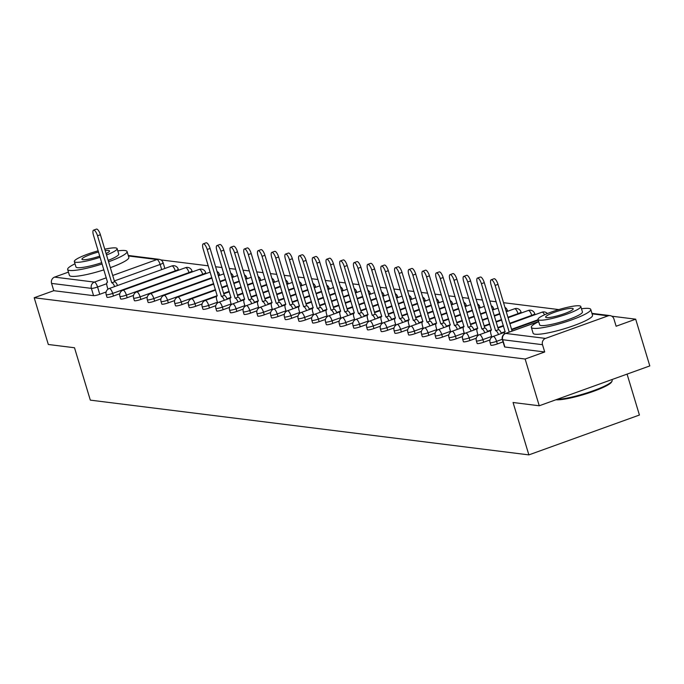<?xml version="1.0" encoding="UTF-8"?>
<svg xmlns="http://www.w3.org/2000/svg" width="684" height="684" viewBox="0 0 684 684"><rect width="100%" height="100%" fill="white"/><g stroke="black" fill="none" stroke-linecap="round" stroke-linejoin="round"><path stroke-width="1.03" d="M490.847 345.138A4.968 0.761 -16.8 0 0 491.18 345.3A4.968 0.761 -16.8 0 0 497.362 343.924L496.575 341.342A4.968 0.761 163.2 0 1 490.402 342.71A4.968 0.761 163.2 0 1 490.069 342.556L490.847 345.138M477.141 343.428A4.968 0.761 -16.8 0 0 477.466 343.582A4.968 0.761 -16.8 0 0 483.648 342.214L482.87 339.623A4.968 0.761 163.2 0 1 476.688 341A4.968 0.761 163.2 0 1 476.355 340.846L477.141 343.428M463.427 341.718A4.968 0.761 -16.8 0 0 463.761 341.872A4.968 0.761 -16.8 0 0 469.942 340.495L469.156 337.913A4.968 0.761 163.2 0 1 462.983 339.29A4.968 0.761 163.2 0 1 462.649 339.127L463.427 341.718M449.713 339.999A4.968 0.761 -16.8 0 0 450.046 340.162A4.968 0.761 -16.8 0 0 456.228 338.785L455.45 336.203A4.968 0.761 163.2 0 1 449.268 337.58A4.968 0.761 163.2 0 1 448.935 337.417L449.713 339.999M436.007 338.289A4.968 0.761 -16.8 0 0 436.341 338.452A4.968 0.761 -16.8 0 0 442.514 337.075L441.736 334.493A4.968 0.761 163.2 0 1 435.554 335.87A4.968 0.761 163.2 0 1 435.229 335.707L436.007 338.289M422.293 336.579A4.968 0.761 -16.8 0 0 422.627 336.742A4.968 0.761 -16.8 0 0 428.808 335.365L428.03 332.783A4.968 0.761 163.2 0 1 421.848 334.151A4.968 0.761 163.2 0 1 421.515 333.997L422.293 336.579M408.587 334.869A4.968 0.761 -16.8 0 0 408.921 335.023A4.968 0.761 -16.8 0 0 415.094 333.655L414.316 331.073A4.968 0.761 163.2 0 1 408.134 332.441A4.968 0.761 163.2 0 1 407.809 332.287L408.587 334.869M394.873 333.159A4.968 0.761 -16.8 0 0 395.207 333.313A4.968 0.761 -16.8 0 0 401.388 331.945L400.61 329.355A4.968 0.761 163.2 0 1 394.429 330.731A4.968 0.761 163.2 0 1 394.095 330.577L394.873 333.159M381.168 331.449A4.968 0.761 -16.8 0 0 381.501 331.603A4.968 0.761 -16.8 0 0 387.674 330.227L386.896 327.645A4.968 0.761 163.2 0 1 380.714 329.021A4.968 0.761 163.2 0 1 380.389 328.859L381.168 331.449M367.453 329.731A4.968 0.761 -16.8 0 0 367.787 329.893A4.968 0.761 -16.8 0 0 373.968 328.517L373.19 325.935A4.968 0.761 163.2 0 1 367.009 327.311A4.968 0.761 163.2 0 1 366.675 327.149L367.453 329.731M353.748 328.021A4.968 0.761 -16.8 0 0 354.073 328.183A4.968 0.761 -16.8 0 0 360.254 326.807L359.476 324.225A4.968 0.761 163.2 0 1 353.295 325.593A4.968 0.761 163.2 0 1 352.961 325.439L353.748 328.021M340.034 326.311A4.968 0.761 -16.8 0 0 340.367 326.465A4.968 0.761 -16.8 0 0 346.549 325.097L345.762 322.515A4.968 0.761 163.2 0 1 339.589 323.883A4.968 0.761 163.2 0 1 339.255 323.729L340.034 326.311M326.328 324.601A4.968 0.761 -16.8 0 0 326.653 324.755A4.968 0.761 -16.8 0 0 332.834 323.387L332.056 320.796A4.968 0.761 163.2 0 1 325.875 322.173A4.968 0.761 163.2 0 1 325.541 322.019L326.328 324.601M312.614 322.891A4.968 0.761 -16.8 0 0 312.947 323.045A4.968 0.761 -16.8 0 0 319.129 321.668L318.342 319.086A4.968 0.761 163.2 0 1 312.169 320.463A4.968 0.761 163.2 0 1 311.836 320.3L312.614 322.891M298.899 321.172A4.968 0.761 -16.8 0 0 299.233 321.335A4.968 0.761 -16.8 0 0 305.415 319.958L304.637 317.376A4.968 0.761 163.2 0 1 298.455 318.753A4.968 0.761 163.2 0 1 298.121 318.59L298.899 321.172M285.194 319.462A4.968 0.761 -16.8 0 0 285.527 319.625A4.968 0.761 -16.8 0 0 291.709 318.248L290.922 315.666A4.968 0.761 163.2 0 1 284.741 317.043A4.968 0.761 163.2 0 1 284.416 316.88L285.194 319.462M271.48 317.752A4.968 0.761 -16.8 0 0 271.813 317.915A4.968 0.761 -16.8 0 0 277.995 316.538L277.217 313.956A4.968 0.761 163.2 0 1 271.035 315.324A4.968 0.761 163.2 0 1 270.702 315.17L271.48 317.752M257.774 316.042A4.968 0.761 -16.8 0 0 258.107 316.196A4.968 0.761 -16.8 0 0 264.281 314.828L263.502 312.237A4.968 0.761 163.2 0 1 257.321 313.614A4.968 0.761 163.2 0 1 256.996 313.46L257.774 316.042M244.06 314.332A4.968 0.761 -16.8 0 0 244.393 314.486A4.968 0.761 -16.8 0 0 250.575 313.11L249.797 310.527A4.968 0.761 163.2 0 1 243.615 311.904A4.968 0.761 163.2 0 1 243.282 311.742L244.06 314.332M230.354 312.614A4.968 0.761 -16.8 0 0 230.688 312.776A4.968 0.761 -16.8 0 0 236.861 311.4L236.083 308.817A4.968 0.761 163.2 0 1 229.901 310.194A4.968 0.761 163.2 0 1 229.576 310.032L230.354 312.614M216.64 310.904A4.968 0.761 -16.8 0 0 216.973 311.066A4.968 0.761 -16.8 0 0 223.155 309.69L222.377 307.107A4.968 0.761 163.2 0 1 216.195 308.484A4.968 0.761 163.2 0 1 215.862 308.322L216.64 310.904M202.934 309.194A4.968 0.761 -16.8 0 0 203.259 309.356A4.968 0.761 -16.8 0 0 209.441 307.98L208.663 305.397A4.968 0.761 163.2 0 1 202.481 306.765A4.968 0.761 163.2 0 1 202.148 306.612L202.934 309.194M189.22 307.484A4.968 0.761 -16.8 0 0 189.553 307.638A4.968 0.761 -16.8 0 0 195.735 306.27L194.949 303.679A4.968 0.761 163.2 0 1 188.775 305.055A4.968 0.761 163.2 0 1 188.442 304.902L189.22 307.484M175.514 305.774A4.968 0.761 -16.8 0 0 175.839 305.928A4.968 0.761 -16.8 0 0 182.021 304.551L181.243 301.969A4.968 0.761 163.2 0 1 175.061 303.345A4.968 0.761 163.2 0 1 174.728 303.183L175.514 305.774M161.8 304.055A4.968 0.761 -16.8 0 0 162.134 304.218A4.968 0.761 -16.8 0 0 168.315 302.841L167.529 300.259A4.968 0.761 163.2 0 1 161.356 301.635A4.968 0.761 163.2 0 1 161.022 301.473L161.8 304.055M148.095 302.345A4.968 0.761 -16.8 0 0 148.419 302.508A4.968 0.761 -16.8 0 0 154.601 301.131L153.823 298.549A4.968 0.761 163.2 0 1 147.641 299.925A4.968 0.761 163.2 0 1 147.308 299.763L148.095 302.345M134.38 300.635A4.968 0.761 -16.8 0 0 134.714 300.798A4.968 0.761 -16.8 0 0 140.895 299.421L140.109 296.839A4.968 0.761 163.2 0 1 133.927 298.207A4.968 0.761 163.2 0 1 133.602 298.053L134.38 300.635M120.666 298.925A4.968 0.761 -16.8 0 0 121 299.079A4.968 0.761 -16.8 0 0 127.181 297.711L126.403 295.129A4.968 0.761 163.2 0 1 120.222 296.497A4.968 0.761 163.2 0 1 119.888 296.343L120.666 298.925M106.96 297.215A4.968 0.761 -16.8 0 0 107.294 297.369A4.968 0.761 -16.8 0 0 113.467 296.001L112.689 293.41A4.968 0.761 163.2 0 1 106.507 294.787A4.968 0.761 163.2 0 1 106.182 294.633L106.96 297.215M539.249 405.774L513.06 402.5L528.869 454.886L90.314 400.131L74.505 347.754L48.316 344.488L34.2 297.745L525.132 359.032L539.249 405.774L649.8 365.923L635.684 319.18L611.804 316.205M558.819 309.587L503.527 302.687M496.174 301.764L489.821 300.977M482.459 300.054L476.107 299.259M468.754 298.344L462.393 297.549M455.04 296.634L448.687 295.839M441.334 294.924L434.973 294.129M427.62 293.205L421.267 292.419M413.914 291.495L407.553 290.7M400.2 289.785L393.847 288.99M386.494 288.075L380.133 287.28M372.78 286.365L366.427 285.57M359.066 284.647L352.713 283.86M345.36 282.937L339.007 282.141M331.646 281.227L325.293 280.431M317.94 279.517L311.579 278.721M304.226 277.807L297.873 277.011M290.52 276.097L284.159 275.301M276.806 274.378L270.454 273.591M263.101 272.668L256.739 271.873M249.386 270.958L243.034 270.163M235.681 269.248L229.32 268.453M221.967 267.538L215.614 266.743M208.252 265.819L160.808 259.903M627.074 374.122L639.42 415.034L528.869 454.886M635.684 319.18L616.122 326.234L613.924 318.958A4.968 4.643 97.1 0 0 608.085 315.854L545.507 338.409A4.968 4.643 97.1 0 0 542.506 344.693L502.689 339.726A4.968 0.761 163.2 0 1 502.364 339.572L504.561 346.848A4.968 0.761 163.2 0 0 504.886 347.01L502.689 339.726A4.968 4.643 97.1 0 1 505.698 333.433L545.507 338.409M525.132 359.032L544.703 351.978L542.506 344.693M106.114 291.991L99.761 294.282L97.564 287.006A4.968 0.761 163.2 0 1 91.382 288.374L51.574 283.407A4.968 4.643 -82.9 0 1 54.575 277.114L68.443 272.112M51.574 283.407L53.771 290.691L34.2 297.745M503.056 341.872L497.362 343.924M490 339.922L483.648 342.214M476.295 338.212L469.942 340.495M462.581 336.494L456.228 338.785M448.875 334.784L442.514 337.075M435.161 333.074L428.808 335.365M421.455 331.364L415.094 333.655M407.741 329.654L401.388 331.945M394.027 327.935L387.674 330.227M380.321 326.225L373.968 328.517M366.607 324.515L360.254 326.807M352.901 322.805L346.549 325.097M339.187 321.095L332.834 323.387M325.481 319.385L319.129 321.668M311.767 317.667L305.415 319.958M298.062 315.957L291.709 318.248M284.347 314.247L277.995 316.538M270.642 312.537L264.281 314.828M256.928 310.827L250.575 313.11M243.213 309.108L236.861 311.4M229.508 307.398L223.155 309.69M215.793 305.688L209.441 307.98M202.088 303.978L195.735 306.27M188.374 302.268L182.021 304.551M174.668 300.55L168.315 302.841M160.954 298.84L154.601 301.131M147.248 297.13L140.895 299.421M133.534 295.42L127.181 297.711M119.828 293.71L113.467 296.001M544.703 351.978L504.886 347.01M53.771 290.691L93.58 295.659A4.968 0.761 -16.8 0 0 99.761 294.282M114.638 286.579A4.968 1.599 -109.8 0 0 111.843 282.774L114.715 281.731A4.968 1.599 70.2 0 1 117.511 285.544M111.714 282.757L97.53 235.775A5.711 1.838 -109.8 0 0 93.571 230.157L96.444 229.114A5.711 1.838 70.2 0 1 100.403 234.74L114.587 281.722M93.571 230.157A5.711 1.838 -109.8 0 0 93.486 235.27L107.533 282.236A4.968 1.599 -109.8 0 0 107.268 282.261A4.968 1.599 -109.8 0 0 107.2 286.716L107.952 289.221M75.009 263.802A31.036 4.745 -16.8 0 0 67.648 269.462A31.036 4.745 -16.8 0 0 69.717 270.454A31.036 4.745 -16.8 0 0 102.147 263.973M108.568 261.784A31.036 4.745 -16.8 0 0 127.062 251.524A31.036 4.745 -16.8 0 0 124.992 250.532A31.036 4.745 -16.8 0 0 117.793 250.883M67.648 269.462L69.417 275.336A31.036 4.745 -16.8 0 0 71.487 276.327A31.036 4.745 -16.8 0 0 103.925 269.847M110.338 267.658A31.036 4.745 -16.8 0 0 128.84 257.398L127.062 251.524M106.516 254.995A22.341 3.42 -16.8 0 0 117.118 248.634L118.742 254.038A22.341 3.42 163.2 0 1 108.149 260.399M101.762 262.69A22.341 3.42 163.2 0 1 77.454 267.666A22.341 3.42 163.2 0 1 75.967 266.948L74.334 261.553A22.341 3.42 -16.8 0 0 75.821 262.263A22.341 3.42 -16.8 0 0 100.129 257.287M117.118 248.634A22.341 3.42 -16.8 0 0 115.622 247.916A22.341 3.42 -16.8 0 0 104.763 249.198M106.08 253.559A14.398 2.206 -16.8 0 0 109.508 250.925A14.398 2.206 -16.8 0 0 108.551 250.472A14.398 2.206 -16.8 0 0 105.199 250.635M98.539 252.011A14.398 2.206 -16.8 0 0 81.935 259.253A14.398 2.206 -16.8 0 0 82.901 259.715A14.398 2.206 -16.8 0 0 99.77 256.098M98.18 250.823A22.341 3.42 -16.8 0 0 74.334 261.553M557.015 399.37A31.036 4.745 -16.8 0 0 588.881 392.265A31.036 4.745 -16.8 0 0 612.026 381.159L611.53 382.057A30.293 4.634 163.2 0 1 586.838 393.582A30.293 4.634 163.2 0 1 555.912 399.764M612.026 381.159A31.036 4.745 -16.8 0 0 612.171 380.347L611.941 379.569M538.701 321.685A31.036 4.745 -16.8 0 0 531.331 327.354A31.036 4.745 -16.8 0 0 533.409 328.346A31.036 4.745 -16.8 0 0 567.31 321.377A31.036 4.745 -16.8 0 0 590.754 309.416A31.036 4.745 -16.8 0 0 588.685 308.424A31.036 4.745 -16.8 0 0 581.486 308.766M531.331 327.354L533.11 333.228A31.036 4.745 -16.8 0 0 535.179 334.219A31.036 4.745 -16.8 0 0 569.079 327.251A31.036 4.745 -16.8 0 0 592.524 315.281L590.754 309.416M580.801 306.517L582.435 311.921A22.341 3.42 163.2 0 1 565.557 320.539A22.341 3.42 163.2 0 1 541.147 325.558A22.341 3.42 163.2 0 1 539.65 324.84L538.026 319.437A22.341 3.42 -16.8 0 0 539.514 320.155A22.341 3.42 -16.8 0 0 563.924 315.136A22.341 3.42 -16.8 0 0 580.801 306.517A22.341 3.42 -16.8 0 0 579.314 305.808A22.341 3.42 -16.8 0 0 554.904 310.818A22.341 3.42 -16.8 0 0 538.026 319.437M572.234 308.356A14.398 2.206 -16.8 0 0 556.502 311.588A14.398 2.206 -16.8 0 0 545.627 317.145A14.398 2.206 -16.8 0 0 546.593 317.598A14.398 2.206 -16.8 0 0 562.316 314.375A14.398 2.206 -16.8 0 0 573.201 308.817A14.398 2.206 -16.8 0 0 572.234 308.356M224.318 300.276A4.968 1.599 -109.8 0 0 221.522 296.463L224.403 295.428A4.968 1.599 70.2 0 1 227.191 299.241M221.394 296.446L207.209 249.472A5.711 1.838 -109.8 0 0 203.251 243.846L206.123 242.811A5.711 1.838 70.2 0 1 210.082 248.437L224.267 295.411M203.251 243.846A5.711 1.838 -109.8 0 0 203.165 248.967L217.221 295.924A4.968 1.599 -109.8 0 0 216.956 295.95A4.968 1.599 -109.8 0 0 216.879 300.404L217.64 302.918M238.032 301.986A4.968 1.599 -109.8 0 0 235.236 298.173L238.109 297.138A4.968 1.599 70.2 0 1 240.905 300.951M235.099 298.156L220.923 251.182A5.711 1.838 -109.8 0 0 216.965 245.556L219.838 244.521A5.711 1.838 70.2 0 1 223.796 250.147L237.981 297.121M216.965 245.556A5.711 1.838 -109.8 0 0 216.879 250.677L230.927 297.634A4.968 1.599 -109.8 0 0 230.662 297.668A4.968 1.599 -109.8 0 0 230.585 302.114L231.346 304.628M251.738 303.696A4.968 1.599 -109.8 0 0 248.942 299.891L251.823 298.848A4.968 1.599 70.2 0 1 254.61 302.661M248.814 299.874L234.629 252.892A5.711 1.838 -109.8 0 0 230.67 247.266L233.543 246.231A5.711 1.838 70.2 0 1 237.502 251.857L251.686 298.831M230.67 247.266A5.711 1.838 -109.8 0 0 230.585 252.387L244.641 299.353A4.968 1.599 -109.8 0 0 244.376 299.378A4.968 1.599 -109.8 0 0 244.299 303.824L245.06 306.338M265.452 305.406A4.968 1.599 -109.8 0 0 262.656 301.601L265.529 300.567A4.968 1.599 70.2 0 1 268.325 304.371M262.528 301.584L248.343 254.602A5.711 1.838 -109.8 0 0 244.385 248.985L247.257 247.941A5.711 1.838 70.2 0 1 251.216 253.567L265.401 300.55M244.385 248.985A5.711 1.838 -109.8 0 0 244.299 254.097L258.347 301.063A4.968 1.599 -109.8 0 0 258.082 301.088A4.968 1.599 -109.8 0 0 258.013 305.543L258.766 308.048M279.157 307.116A4.968 1.599 -109.8 0 0 276.37 303.311L279.243 302.277A4.968 1.599 70.2 0 1 282.039 306.081M276.233 303.294L262.049 256.32A5.711 1.838 -109.8 0 0 258.09 250.695L260.972 249.66A5.711 1.838 70.2 0 1 264.922 255.277L279.106 302.26M258.09 250.695A5.711 1.838 -109.8 0 0 258.005 255.816L272.061 302.773A4.968 1.599 -109.8 0 0 271.796 302.798A4.968 1.599 -109.8 0 0 271.719 307.253L272.48 309.758M292.872 308.835A4.968 1.599 -109.8 0 0 290.076 305.021L292.949 303.987A4.968 1.599 70.2 0 1 295.744 307.791M289.948 305.004L275.763 258.03A5.711 1.838 -109.8 0 0 271.804 252.405L274.677 251.37A5.711 1.838 70.2 0 1 278.636 256.996L292.82 303.97M271.804 252.405A5.711 1.838 -109.8 0 0 271.719 257.526L285.767 304.483A4.968 1.599 -109.8 0 0 285.502 304.508A4.968 1.599 -109.8 0 0 285.433 308.963L286.186 311.468M306.577 310.545A4.968 1.599 -109.8 0 0 303.79 306.731L306.663 305.697A4.968 1.599 70.2 0 1 309.459 309.51M303.653 306.714L289.469 259.74A5.711 1.838 -109.8 0 0 285.51 254.115L288.392 253.08A5.711 1.838 70.2 0 1 292.35 258.706L306.526 305.68M285.51 254.115A5.711 1.838 -109.8 0 0 285.425 259.236L299.481 306.193A4.968 1.599 -109.8 0 0 299.216 306.218A4.968 1.599 -109.8 0 0 299.139 310.673L299.9 313.187M320.292 312.255A4.968 1.599 -109.8 0 0 317.496 308.441L320.368 307.407A4.968 1.599 70.2 0 1 323.164 311.22M317.367 308.433L303.183 261.45A5.711 1.838 -109.8 0 0 299.224 255.825L302.097 254.79A5.711 1.838 70.2 0 1 306.056 260.416L320.24 307.39M299.224 255.825A5.711 1.838 -109.8 0 0 299.139 260.946L313.187 307.911A4.968 1.599 -109.8 0 0 312.921 307.937A4.968 1.599 -109.8 0 0 312.853 312.383L313.605 314.897M334.006 313.965A4.968 1.599 -109.8 0 0 331.21 310.16L334.083 309.117A4.968 1.599 70.2 0 1 336.879 312.93M331.073 310.143L316.889 263.16A5.711 1.838 -109.8 0 0 312.939 257.543L315.811 256.5A5.711 1.838 70.2 0 1 319.77 262.126L333.946 309.108M312.939 257.543A5.711 1.838 -109.8 0 0 312.853 262.656L326.901 309.621A4.968 1.599 -109.8 0 0 326.636 309.647A4.968 1.599 -109.8 0 0 326.559 314.101L327.32 316.606M347.711 315.675A4.968 1.599 -109.8 0 0 344.916 311.87L347.788 310.835A4.968 1.599 70.2 0 1 350.584 314.64M344.787 311.853L330.603 264.879A5.711 1.838 -109.8 0 0 326.644 259.253L329.517 258.219A5.711 1.838 70.2 0 1 333.476 263.836L347.66 310.818M326.644 259.253A5.711 1.838 -109.8 0 0 326.559 264.375L340.615 311.331A4.968 1.599 -109.8 0 0 340.341 311.357A4.968 1.599 -109.8 0 0 340.273 315.811L341.025 318.317M361.426 317.393A4.968 1.599 -109.8 0 0 358.63 313.58L361.503 312.545A4.968 1.599 70.2 0 1 364.298 316.35M358.493 313.563L344.317 266.589A5.711 1.838 -109.8 0 0 340.358 260.963L343.231 259.929A5.711 1.838 70.2 0 1 347.19 265.554L361.374 312.528M340.358 260.963A5.711 1.838 -109.8 0 0 340.273 266.085L354.321 313.041A4.968 1.599 -109.8 0 0 354.055 313.067A4.968 1.599 -109.8 0 0 353.979 317.521L354.739 320.026M375.131 319.103A4.968 1.599 -109.8 0 0 372.335 315.29L375.208 314.255A4.968 1.599 70.2 0 1 378.004 318.069M372.207 315.273L358.023 268.299A5.711 1.838 -109.8 0 0 354.064 262.673L356.937 261.639A5.711 1.838 70.2 0 1 360.896 267.264L375.08 314.238M354.064 262.673A5.711 1.838 -109.8 0 0 353.979 267.795L368.035 314.751A4.968 1.599 -109.8 0 0 367.77 314.777A4.968 1.599 -109.8 0 0 367.693 319.231L368.454 321.745M388.845 320.813A4.968 1.599 -109.8 0 0 386.05 317L388.922 315.965A4.968 1.599 70.2 0 1 391.718 319.779M385.913 316.983L371.737 270.009A5.711 1.838 -109.8 0 0 367.778 264.383L370.651 263.349A5.711 1.838 70.2 0 1 374.61 268.974L388.794 315.948M367.778 264.383A5.711 1.838 -109.8 0 0 367.693 269.505L381.74 316.47A4.968 1.599 -109.8 0 0 381.475 316.495A4.968 1.599 -109.8 0 0 381.398 320.941L382.159 323.455M402.551 322.523A4.968 1.599 -109.8 0 0 399.755 318.718L402.637 317.675A4.968 1.599 70.2 0 1 405.424 321.489M399.627 318.701L385.443 271.719A5.711 1.838 -109.8 0 0 381.484 266.102L384.357 265.059A5.711 1.838 70.2 0 1 388.315 270.684L402.5 317.667M381.484 266.102A5.711 1.838 -109.8 0 0 381.398 271.215L395.455 318.18A4.968 1.599 -109.8 0 0 395.19 318.205A4.968 1.599 -109.8 0 0 395.113 322.651L395.874 325.165M416.265 324.233A4.968 1.599 -109.8 0 0 413.469 320.428L416.342 319.394A4.968 1.599 70.2 0 1 419.138 323.199M413.341 320.411L399.157 273.438A5.711 1.838 -109.8 0 0 395.198 267.812L398.071 266.777A5.711 1.838 70.2 0 1 402.03 272.394L416.214 319.377M395.198 267.812A5.711 1.838 -109.8 0 0 395.113 272.933L409.16 319.89A4.968 1.599 -109.8 0 0 408.895 319.915A4.968 1.599 -109.8 0 0 408.827 324.37L409.579 326.875M429.971 325.952A4.968 1.599 -109.8 0 0 427.175 322.138L430.056 321.104A4.968 1.599 70.2 0 1 432.852 324.909M427.047 322.121L412.862 275.148A5.711 1.838 -109.8 0 0 408.904 269.522L411.785 268.487A5.711 1.838 70.2 0 1 415.735 274.113L429.92 321.087M408.904 269.522A5.711 1.838 -109.8 0 0 408.818 274.643L422.874 321.6A4.968 1.599 -109.8 0 0 422.609 321.625A4.968 1.599 -109.8 0 0 422.532 326.08L423.293 328.585M443.685 327.662A4.968 1.599 -109.8 0 0 440.889 323.848L443.762 322.814A4.968 1.599 70.2 0 1 446.558 326.627M440.761 323.831L426.577 276.858A5.711 1.838 -109.8 0 0 422.618 271.232L425.491 270.197A5.711 1.838 70.2 0 1 429.449 275.823L443.634 322.797M422.618 271.232A5.711 1.838 -109.8 0 0 422.532 276.353L436.58 323.31A4.968 1.599 -109.8 0 0 436.315 323.335A4.968 1.599 -109.8 0 0 436.247 327.79L436.999 330.304M457.391 329.372A4.968 1.599 -109.8 0 0 454.604 325.558L457.476 324.524A4.968 1.599 70.2 0 1 460.272 328.337M454.467 325.541L440.282 278.568A5.711 1.838 -109.8 0 0 436.324 272.942L439.205 271.907A5.711 1.838 70.2 0 1 443.155 277.533L457.339 324.507M436.324 272.942A5.711 1.838 -109.8 0 0 436.238 278.063L450.294 325.02A4.968 1.599 -109.8 0 0 450.029 325.054A4.968 1.599 -109.8 0 0 449.952 329.5L450.713 332.014M471.105 331.082A4.968 1.599 -109.8 0 0 468.309 327.277L471.182 326.234A4.968 1.599 70.2 0 1 473.978 330.047M468.181 327.26L453.996 280.278A5.711 1.838 -109.8 0 0 450.038 274.652L452.911 273.617A5.711 1.838 70.2 0 1 456.869 279.243L471.054 326.217M450.038 274.652A5.711 1.838 -109.8 0 0 449.952 279.773L464 326.738A4.968 1.599 -109.8 0 0 463.735 326.764A4.968 1.599 -109.8 0 0 463.666 331.21L464.419 333.724M484.811 332.792A4.968 1.599 -109.8 0 0 482.023 328.987L484.896 327.952A4.968 1.599 70.2 0 1 487.692 331.757M481.887 328.97L467.702 281.988A5.711 1.838 -109.8 0 0 463.752 276.37L466.625 275.327A5.711 1.838 70.2 0 1 470.583 280.953L484.759 327.935M463.752 276.37A5.711 1.838 -109.8 0 0 463.666 281.483L477.714 328.448A4.968 1.599 -109.8 0 0 477.449 328.474A4.968 1.599 -109.8 0 0 477.372 332.928L478.133 335.434M498.525 334.502A4.968 1.599 -109.8 0 0 495.729 330.697L498.602 329.662A4.968 1.599 70.2 0 1 501.398 333.467M495.601 330.68L481.416 283.706A5.711 1.838 -109.8 0 0 477.458 278.08L480.33 277.046A5.711 1.838 70.2 0 1 484.289 282.672L498.474 329.645M477.458 278.08A5.711 1.838 -109.8 0 0 477.372 283.202L491.428 330.158A4.968 1.599 -109.8 0 0 491.155 330.184A4.968 1.599 -109.8 0 0 491.086 334.638L491.839 337.144M509.221 332.099L495.122 285.416A5.711 1.838 -109.8 0 0 491.172 279.79L494.045 278.756A5.711 1.838 70.2 0 1 498.003 284.382L512.094 331.056M491.172 279.79A5.711 1.838 -109.8 0 0 491.086 284.912L505.134 331.868A4.968 1.599 -109.8 0 0 504.869 331.894A4.968 1.599 -109.8 0 0 504.322 334.023M538.659 321.557L505.698 333.433A4.968 1.599 -109.8 0 0 505.433 333.459A4.968 1.599 -109.8 0 0 505.16 333.672M608.085 315.854L592.096 313.853M161.698 269.616L160.133 264.452L114.356 280.953M106.695 283.715L97.564 287.006A4.968 1.599 70.2 0 0 94.383 282.09L106.319 277.789M112.706 275.481L156.961 259.535L128.404 255.97M54.575 277.114L94.383 282.09A4.968 4.643 97.1 0 0 91.382 288.374L93.58 295.659M502.287 339.281L496.575 341.342A4.968 1.599 -109.8 0 0 493.403 336.425A4.968 1.599 70.2 0 0 493.138 336.451A4.968 4.968 0 0 0 490.069 342.556M538.103 319.719L511.555 329.286M505.177 331.586L501.218 333.014M491.634 336.468L482.87 339.623A4.968 1.599 -109.8 0 0 479.689 334.707A4.968 1.599 70.2 0 0 479.424 334.733A4.968 4.968 0 0 0 476.355 340.846M531.87 315.828L531.733 315.358L509.751 323.284M503.364 325.584L497.849 327.576M491.463 329.876L487.504 331.304M477.928 334.758L469.156 337.913A4.968 1.599 -109.8 0 0 465.984 332.997A4.968 1.599 70.2 0 0 465.719 333.022A4.968 4.968 0 0 0 462.649 339.127M518.164 314.118L518.019 313.648L507.938 317.282M501.552 319.582L496.037 321.574M489.65 323.874L484.135 325.866M477.757 328.166L473.79 329.594M464.214 333.04L455.45 336.203A4.968 1.599 -109.8 0 0 452.269 331.287A4.968 1.599 70.2 0 0 452.004 331.312A4.968 4.968 0 0 0 448.935 337.417M499.739 313.588L494.224 315.572M487.846 317.872L482.323 319.864M475.944 322.164L470.43 324.148M464.043 326.456L460.084 327.875M450.508 331.33L441.736 334.493A4.968 1.599 -109.8 0 0 438.564 329.577A4.968 1.599 70.2 0 0 438.299 329.603A4.968 4.968 0 0 0 435.229 335.707M486.033 311.878L480.519 313.862M474.132 316.162L468.617 318.154M462.23 320.454L456.715 322.438M450.337 324.738L446.37 326.165M436.794 329.62L428.03 332.783A4.968 1.599 -109.8 0 0 424.849 327.867A4.968 1.599 70.2 0 0 424.584 327.892A4.968 4.968 0 0 0 421.515 333.997M472.319 310.16L466.804 312.152M460.418 314.452L454.903 316.435M448.524 318.744L443.01 320.728M436.623 323.028L432.664 324.455M423.088 327.91L414.316 331.073A4.968 1.599 -109.8 0 0 411.144 326.148A4.968 1.599 70.2 0 0 410.879 326.174A4.968 4.968 0 0 0 407.809 332.287M458.613 308.45L453.09 310.442M446.712 312.742L441.197 314.726M434.81 317.025L429.296 319.018M422.917 321.318L418.95 322.745M409.374 326.2L400.61 329.355A4.968 1.599 -109.8 0 0 397.43 324.438A4.968 1.599 70.2 0 0 397.165 324.464A4.968 4.968 0 0 0 394.095 330.577M444.899 306.74L439.384 308.723M432.998 311.032L427.483 313.016M421.105 315.315L415.59 317.308M409.203 319.608L405.244 321.035M395.668 324.481L386.896 327.645A4.968 1.599 -109.8 0 0 383.724 322.728A4.968 1.599 70.2 0 0 383.459 322.754A4.968 4.968 0 0 0 380.389 328.859M431.194 305.03L425.67 307.013M419.292 309.313L413.777 311.305M407.39 313.605L401.876 315.589M395.497 317.898L391.53 319.325M381.954 322.771L373.19 325.935A4.968 1.599 -109.8 0 0 370.01 321.018A4.968 1.599 70.2 0 0 369.745 321.044A4.968 4.968 0 0 0 366.675 327.149M417.479 303.32L411.965 305.303M405.578 307.603L400.063 309.596M393.685 311.895L388.17 313.879M381.783 316.179L377.825 317.607M368.248 321.061L359.476 324.225A4.968 1.599 -109.8 0 0 356.304 319.308A4.968 1.599 70.2 0 0 356.031 319.334A4.968 4.968 0 0 0 352.961 325.439M403.765 301.601L398.25 303.593M391.872 305.893L386.357 307.877M379.971 310.185L374.456 312.169M368.069 314.469L364.11 315.897M354.534 319.351L345.762 322.515A4.968 1.599 -109.8 0 0 342.59 317.59A4.968 1.599 70.2 0 0 342.325 317.624A4.968 4.968 0 0 0 339.255 323.729M390.06 299.891L384.545 301.883M378.158 304.183L372.643 306.167M366.265 308.467L360.742 310.459M354.363 312.759L350.405 314.187M340.82 317.641L332.056 320.796A4.968 1.599 -109.8 0 0 328.876 315.88A4.968 1.599 70.2 0 0 328.611 315.905A4.968 4.968 0 0 0 325.541 322.019M376.345 298.181L370.831 300.173M364.452 302.473L358.938 304.457M352.551 306.757L347.036 308.749M340.649 311.049L336.69 312.477M327.114 315.931L318.342 319.086A4.968 1.599 -109.8 0 0 315.17 314.17A4.968 1.599 70.2 0 0 314.905 314.195A4.968 4.968 0 0 0 311.836 320.3M362.64 296.471L357.125 298.455M350.738 300.755L345.223 302.747M338.837 305.047L333.322 307.039M326.943 309.339L322.985 310.767M313.4 314.212L304.637 317.376A4.968 1.599 -109.8 0 0 301.456 312.46A4.968 1.599 70.2 0 0 301.191 312.485A4.968 4.968 0 0 0 298.121 318.59M348.925 294.761L343.411 296.745M337.032 299.045L331.509 301.037M325.131 303.337L319.616 305.321M313.229 307.62L309.271 309.048M299.695 312.502L290.922 315.666A4.968 1.599 -109.8 0 0 287.75 310.75A4.968 1.599 70.2 0 0 287.485 310.775A4.968 4.968 0 0 0 284.416 316.88M335.22 293.043L329.705 295.035M323.318 297.335L317.803 299.327M311.417 301.627L305.902 303.611M299.524 305.91L295.556 307.338M285.98 310.793L277.217 313.956A4.968 1.599 -109.8 0 0 274.036 309.04A4.968 1.599 70.2 0 0 273.771 309.065A4.968 4.968 0 0 0 270.702 315.17M321.506 291.333L315.991 293.325M309.613 295.625L304.089 297.608M297.711 299.908L292.196 301.901M285.809 304.2L281.851 305.628M272.275 309.082L263.502 312.237A4.968 1.599 -109.8 0 0 260.33 307.321A4.968 1.599 70.2 0 0 260.065 307.347A4.968 4.968 0 0 0 256.996 313.46M307.8 289.623L302.285 291.615M295.898 293.915L290.384 295.898M283.997 298.198L278.482 300.19M272.104 302.49L268.137 303.918M258.561 307.373L249.797 310.527A4.968 1.599 -109.8 0 0 246.616 305.611A4.968 1.599 70.2 0 0 246.351 305.637A4.968 4.968 0 0 0 243.282 311.742M294.086 287.913L288.571 289.896M282.184 292.196L276.669 294.188M270.291 296.488L264.776 298.481M258.39 300.78L254.431 302.208M244.855 305.654L236.083 308.817A4.968 1.599 -109.8 0 0 232.911 303.901A4.968 1.599 70.2 0 0 232.646 303.927A4.968 4.968 0 0 0 229.576 310.032M280.38 286.203L274.857 288.186M268.479 290.486L262.964 292.478M256.577 294.778L251.062 296.762M244.684 299.062L240.717 300.49M231.141 303.944L222.377 307.107A4.968 1.599 -109.8 0 0 219.196 302.191A4.968 1.599 70.2 0 0 218.931 302.217A4.968 4.968 0 0 0 215.862 308.322M266.666 284.484L261.151 286.476M254.764 288.776L249.25 290.768M242.871 293.068L237.357 295.052M230.97 297.352L227.011 298.78M217.435 302.234L208.663 305.397A4.968 1.599 -109.8 0 0 205.491 300.481A4.968 1.599 70.2 0 0 205.217 300.507A4.968 4.968 0 0 0 202.148 306.612M252.952 282.774L247.437 284.766M241.059 287.066L235.544 289.05M229.157 291.35L223.642 293.342M217.255 295.642L194.949 303.679A4.968 1.599 -109.8 0 0 191.776 298.763A4.968 1.599 70.2 0 0 191.511 298.788A4.968 4.968 0 0 0 188.442 304.902M239.246 281.064L233.731 283.056M227.344 285.356L221.83 287.34M215.451 289.64L181.243 301.969A4.968 1.599 -109.8 0 0 178.062 297.053A4.968 1.599 70.2 0 0 177.797 297.078A4.968 4.968 0 0 0 174.728 303.183M225.532 279.354L220.017 281.338M213.639 283.646L167.529 300.259A4.968 1.599 -109.8 0 0 164.357 295.343A4.968 1.599 70.2 0 0 164.092 295.368A4.968 4.968 0 0 0 161.022 301.473M211.826 277.644L153.823 298.549A4.968 1.599 -109.8 0 0 150.642 293.633A4.968 1.599 70.2 0 0 150.377 293.658A4.968 4.968 0 0 0 147.308 299.763M202.823 274.754L202.686 274.284L140.109 296.839A4.968 1.599 -109.8 0 0 136.937 291.923A4.968 1.599 70.2 0 0 136.672 291.948A4.968 4.968 0 0 0 133.602 298.053M189.117 273.044L188.972 272.574L126.403 295.129A4.968 1.599 -109.8 0 0 123.223 290.204A4.968 1.599 70.2 0 0 122.958 290.23A4.968 4.968 0 0 0 119.888 296.343M175.403 271.334L175.266 270.855L112.689 293.41A4.968 1.599 -109.8 0 0 109.517 288.494A4.968 1.599 70.2 0 0 109.252 288.52A4.968 4.968 0 0 0 106.182 294.633M178.558 270.197L178.259 269.205A4.968 0.761 163.2 0 1 175.266 270.855A4.968 1.599 -109.8 0 0 172.086 265.939A4.968 1.599 -109.8 0 0 171.821 265.965A4.968 1.599 -109.8 0 0 171.598 266.119M192.272 271.907L191.973 270.915A4.968 0.761 163.2 0 1 188.972 272.574A4.968 1.599 -109.8 0 0 185.8 267.658A4.968 1.599 -109.8 0 0 185.535 267.683A4.968 1.599 -109.8 0 0 185.313 267.829M205.978 273.617L205.679 272.625A4.968 0.761 163.2 0 1 202.686 274.284A4.968 1.599 -109.8 0 0 199.506 269.368A4.968 1.599 -109.8 0 0 199.241 269.393A4.968 1.599 -109.8 0 0 199.018 269.539M219.692 275.327L219.393 274.344A4.968 0.761 163.2 0 1 218.187 275.259M233.398 277.037L233.099 276.054A4.968 0.761 163.2 0 1 231.893 276.969M247.112 278.756L246.813 277.764A4.968 0.761 163.2 0 1 245.607 278.687M260.818 280.466L260.518 279.474A4.968 0.761 163.2 0 1 259.313 280.397M274.532 282.176L274.233 281.184A4.968 0.761 163.2 0 1 273.027 282.107M288.238 283.886L287.938 282.894A4.968 0.761 163.2 0 1 286.733 283.817M301.952 285.596L301.653 284.612A4.968 0.761 163.2 0 1 300.447 285.527M315.657 287.314L315.367 286.322A4.968 0.761 163.2 0 1 314.153 287.246M329.372 289.024L329.072 288.032A4.968 0.761 163.2 0 1 327.867 288.956M343.086 290.734L342.787 289.742A4.968 0.761 163.2 0 1 341.572 290.666M356.791 292.444L356.492 291.452A4.968 0.761 163.2 0 1 355.287 292.376M370.506 294.154L370.206 293.171A4.968 0.761 163.2 0 1 368.992 294.086M384.211 295.873L383.912 294.881A4.968 0.761 163.2 0 1 382.707 295.796M397.926 297.583L397.626 296.591A4.968 0.761 163.2 0 1 396.421 297.514M411.631 299.293L411.332 298.301A4.968 0.761 163.2 0 1 410.126 299.224M425.345 301.003L425.046 300.011A4.968 0.761 163.2 0 1 423.841 300.934M439.051 302.713L438.752 301.729A4.968 0.761 163.2 0 1 437.546 302.644M452.765 304.423L452.466 303.439A4.968 0.761 163.2 0 1 451.26 304.354M466.471 306.141L466.18 305.149A4.968 0.761 163.2 0 1 464.966 306.073M480.185 307.851L479.886 306.859A4.968 0.761 163.2 0 1 478.68 307.783M493.899 309.561L493.6 308.569A4.968 0.761 163.2 0 1 492.386 309.493M507.605 311.271L507.306 310.288A4.968 0.761 163.2 0 1 506.1 311.203M521.319 312.981L521.02 311.998A4.968 0.761 163.2 0 1 518.019 313.648A4.968 1.599 -109.8 0 0 514.847 308.732A4.968 1.599 -109.8 0 0 514.582 308.758A4.968 1.599 -109.8 0 0 514.359 308.911M535.025 314.7L534.726 313.708A4.968 0.761 163.2 0 1 531.733 315.358A4.968 1.599 -109.8 0 0 528.552 310.442A4.968 1.599 -109.8 0 0 528.287 310.468A4.968 1.599 -109.8 0 0 528.065 310.622M544.541 314.785A4.968 1.599 -109.8 0 0 542.267 312.161A4.968 1.599 -109.8 0 0 542.002 312.186A4.968 1.599 -109.8 0 0 541.779 312.332M162.801 262.639A4.968 0.761 163.2 0 1 163.134 262.793A4.968 0.761 163.2 0 1 160.133 264.452A4.968 1.599 70.2 0 0 156.961 259.535A4.968 4.643 -82.9 0 1 158.996 259.304L128.259 255.465M111.843 282.774L114.715 281.731M97.53 235.775L100.403 234.74M221.522 296.463L224.403 295.428M207.209 249.472L210.082 248.437M235.236 298.173L238.109 297.138M220.923 251.182L223.796 250.147M248.942 299.891L251.823 298.848M234.629 252.892L237.502 251.857M262.656 301.601L265.529 300.567M248.343 254.602L251.216 253.567M276.37 303.311L279.243 302.277M262.049 256.32L264.922 255.277M290.076 305.021L292.949 303.987M275.763 258.03L278.636 256.996M303.79 306.731L306.663 305.697M289.469 259.74L292.35 258.706M317.496 308.441L320.368 307.407M303.183 261.45L306.056 260.416M331.21 310.16L334.083 309.117M316.889 263.16L319.77 262.126M344.916 311.87L347.788 310.835M330.603 264.879L333.476 263.836M358.63 313.58L361.503 312.545M344.317 266.589L347.19 265.554M372.335 315.29L375.208 314.255M358.023 268.299L360.896 267.264M386.05 317L388.922 315.965M371.737 270.009L374.61 268.974M399.755 318.718L402.637 317.675M385.443 271.719L388.315 270.684M413.469 320.428L416.342 319.394M399.157 273.438L402.03 272.394M427.175 322.138L430.056 321.104M412.862 275.148L415.735 274.113M440.889 323.848L443.762 322.814M426.577 276.858L429.449 275.823M454.604 325.558L457.476 324.524M440.282 278.568L443.155 277.533M468.309 327.277L471.182 326.234M453.996 280.278L456.869 279.243M482.023 328.987L484.896 327.952M467.702 281.988L470.583 280.953M495.729 330.697L498.602 329.662M481.416 283.706L484.289 282.672M495.122 285.416L498.003 284.382M178.259 269.205A4.968 4.968 0 0 0 171.821 265.965L109.252 288.52M191.973 270.915A4.968 4.968 0 0 0 185.535 267.683L122.958 290.23M205.679 272.625A4.968 4.968 0 0 0 199.241 269.393L136.672 291.948M219.393 274.344A4.968 4.968 0 0 0 217.025 271.42M150.377 293.658L210.159 272.112M233.099 276.054A4.968 4.968 0 0 0 230.73 273.13M164.092 295.368L211.963 278.114M218.35 275.814L223.865 273.822M246.813 277.764A4.968 4.968 0 0 0 244.444 274.84M177.797 297.078L213.776 284.117M220.162 281.808L225.677 279.824M232.064 277.524L237.579 275.532M260.518 279.474A4.968 4.968 0 0 0 258.159 276.558M191.511 298.788L215.588 290.11M221.975 287.81L227.49 285.827M233.868 283.527L239.391 281.534M245.77 279.234L251.284 277.251M274.233 281.184A4.968 4.968 0 0 0 271.864 278.268M205.217 300.507L216.537 296.428M223.788 293.812L229.302 291.829M235.681 289.52L241.196 287.536M247.582 285.237L253.097 283.244M259.484 280.944L264.999 278.961M287.938 282.894A4.968 4.968 0 0 0 285.579 279.978M218.931 302.217L230.251 298.138M237.493 295.522L243.008 293.539M249.395 291.239L254.91 289.247M261.297 286.947L266.811 284.963M273.19 282.654L278.704 280.671M301.653 284.612A4.968 4.968 0 0 0 299.284 281.688M232.646 303.927L243.957 299.849M251.208 297.232L256.722 295.249M263.101 292.949L268.624 290.957M275.002 288.657L280.517 286.673M286.904 284.373L292.419 282.381M315.367 286.322A4.968 4.968 0 0 0 312.998 283.398M246.351 305.637L257.671 301.558M264.913 298.951L270.428 296.959M276.815 294.659L282.33 292.675M288.716 290.367L294.231 288.383M300.609 286.083L306.124 284.091M329.072 288.032A4.968 4.968 0 0 0 326.704 285.117M260.065 307.347L271.377 303.268M278.627 300.661L284.142 298.669M290.52 296.369L296.044 294.385M302.422 292.085L307.937 290.093M314.324 287.793L319.838 285.809M342.787 289.742A4.968 4.968 0 0 0 340.418 286.827M273.771 309.065L285.091 304.987M292.333 302.371L297.848 300.387M304.235 298.079L309.749 296.095M316.136 293.795L321.651 291.803M328.029 289.503L333.544 287.519M356.492 291.452A4.968 4.968 0 0 0 354.124 288.537M287.485 310.775L298.797 306.697M306.047 304.081L311.562 302.097M317.949 299.797L323.464 297.805M329.842 295.505L335.357 293.513M341.743 291.213L347.258 289.229M370.206 293.171A4.968 4.968 0 0 0 367.838 290.247M301.191 312.485L312.511 308.407M319.753 305.791L325.276 303.807M331.654 301.507L337.169 299.515M343.556 297.215L349.071 295.231M355.449 292.932L360.972 290.939M383.912 294.881A4.968 4.968 0 0 0 381.544 291.957M314.905 314.195L326.217 310.117M333.467 307.509L338.982 305.517M345.369 303.217L350.883 301.225M357.262 298.925L362.776 296.942M369.163 294.642L374.678 292.649M397.626 296.591A4.968 4.968 0 0 0 395.258 293.675M328.611 315.905L339.931 311.827M347.181 309.219L352.696 307.227M359.074 304.927L364.589 302.944M370.976 300.644L376.491 298.651M382.878 296.352L388.392 294.359M411.332 298.301A4.968 4.968 0 0 0 408.972 295.385M342.325 317.624L353.637 313.537M360.887 310.929L366.402 308.937M372.789 306.637L378.303 304.654M384.682 302.354L390.205 300.361M396.583 298.062L402.098 296.078M425.046 300.011A4.968 4.968 0 0 0 422.678 297.095M356.031 319.334L367.351 315.256M374.601 312.639L380.116 310.656M386.494 308.356L392.009 306.364M398.396 304.064L403.911 302.072M410.297 299.772L415.812 297.788M438.752 301.729A4.968 4.968 0 0 0 436.392 298.805M369.745 321.044L381.065 316.966M388.307 314.349L393.822 312.366M400.208 310.066L405.723 308.074M412.101 305.774L417.625 303.79M424.003 301.49L429.518 299.498M452.466 303.439A4.968 4.968 0 0 0 450.098 300.515M383.459 322.754L394.771 318.676M402.021 316.068L407.536 314.076M413.914 311.776L419.429 309.784M425.816 307.484L431.33 305.5M437.717 303.2L443.232 301.208M466.18 305.149A4.968 4.968 0 0 0 463.812 302.234M397.165 324.464L408.485 320.386M415.727 317.778L421.241 315.786M427.628 313.486L433.143 311.502M439.53 309.202L445.045 307.21M451.423 304.91L456.938 302.918M479.886 306.859A4.968 4.968 0 0 0 477.517 303.944M410.879 326.174L422.19 322.096M429.441 319.488L434.956 317.496M441.334 315.196L446.857 313.212M453.236 310.912L458.75 308.92M465.137 306.62L470.652 304.637M493.6 308.569A4.968 4.968 0 0 0 491.232 305.654M424.584 327.892L435.905 323.814M443.146 321.198L448.661 319.214M455.048 316.914L460.563 314.922M466.95 312.622L472.464 310.63M478.843 308.33L484.358 306.346M507.306 310.288A4.968 4.968 0 0 0 504.937 307.364M438.299 329.603L449.61 325.524M456.861 322.908L462.375 320.924M468.762 318.624L474.277 316.632M480.655 314.332L486.17 312.349M492.557 310.04L498.072 308.057M521.02 311.998A4.968 4.968 0 0 0 514.582 308.758L506.263 311.759M452.004 331.312L463.324 327.234M470.566 324.618L476.09 322.634M482.468 320.334L487.983 318.342M494.37 316.042L499.884 314.059M534.726 313.708A4.968 4.968 0 0 0 528.287 310.468L508.075 317.752M465.719 333.022L477.03 328.944M484.281 326.336L489.795 324.344M496.182 322.044L501.697 320.061M547.405 313.563A4.968 4.968 0 0 0 542.002 312.186L509.888 323.754M479.424 334.733L490.744 330.654M497.995 328.046L503.509 326.054M493.138 336.451L504.45 332.373M511.7 329.756L538.248 320.189M164.853 268.479L163.134 262.793A4.968 4.968 0 0 0 158.996 259.304M610.111 315.623L591.942 313.358M538.641 321.489L505.433 333.459A4.968 4.968 0 0 0 502.364 339.572"/></g></svg>
